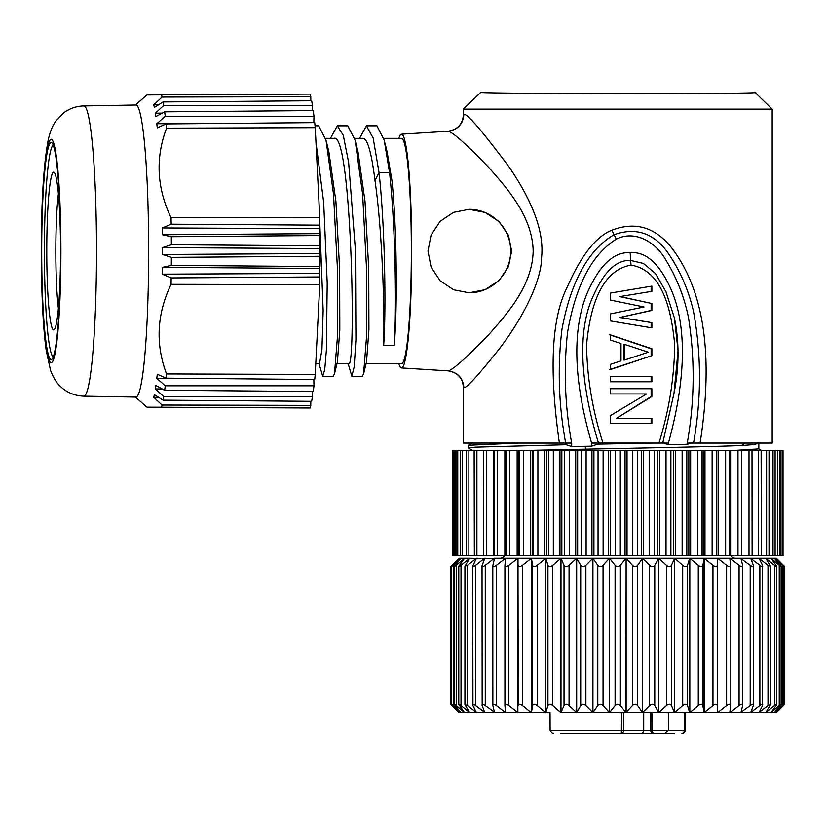 <?xml version="1.0" encoding="UTF-8"?>
<svg xmlns="http://www.w3.org/2000/svg" width="826" height="826" viewBox="0 0 826 826"><rect width="100%" height="100%" fill="white"/><g stroke="black" fill="none" stroke-linecap="round" stroke-linejoin="round"><path stroke-width="1.24" d="M674.677 733.55L660.511 733.55M641.265 733.55L560.802 733.55M650.795 712.683L650.795 730.225L643.712 730.225A3.335 2.364 90 0 1 641.348 733.55L653.159 733.55A3.335 2.364 -90 0 1 650.795 730.225L652.075 730.225A3.335 2.364 90 0 0 654.44 733.55L660.098 733.55M663.195 733.55L654.44 733.55M660.552 733.55L659.468 733.55M651.435 733.55L643.082 733.55L651.435 733.55M597.642 733.55L577.271 733.55M634.172 733.55L632.602 733.55M641.348 733.55L637.837 733.55M684.351 712.683L684.289 730.225L685.373 730.225L685.435 712.683L689.72 712.683L674.656 712.683L776.347 712.683L784.566 704.464M515.476 712.683L517.892 712.683L515.476 712.683M455.147 565.304C453.784 567.049 454.155 567.049 456.251 565.304L464.532 558.242L458.781 566.429L458.781 704.495L464.532 712.683L456.251 705.621C454.155 703.876 453.784 703.876 455.147 705.621L454.352 704.402L454.352 566.522L461.084 558.242L453.267 565.304C451.326 567.049 451.141 567.049 452.71 565.304L459.349 558.242L450.779 566.595L450.779 704.33L459.122 712.683L550.044 712.683L550.106 730.225L643.712 730.225L643.712 712.683M592.923 712.683L609.351 712.683L609.351 558.242L609.526 712.683L603.052 705.621C601.111 703.876 599.356 703.876 597.787 705.621L592.923 712.683L592.913 558.242L592.923 712.683L585.892 705.621C583.786 703.876 582.062 703.876 580.709 705.621L576.682 712.683L592.923 712.683M560.864 712.683L576.682 712.683L576.672 558.283M674.543 712.683L658.787 712.683L674.656 712.683L682.699 705.621C685.022 703.876 686.643 703.876 687.531 705.621L689.669 712.683L689.669 558.242L687.531 565.304L687.531 705.621M642.545 712.683L658.787 712.683L658.807 558.242L658.787 712.683L654.77 705.621C653.407 703.876 651.683 703.876 649.587 705.621L642.545 712.683L642.566 558.242L642.545 712.683L637.693 705.621C636.113 703.876 634.358 703.876 632.417 705.621L625.953 712.683L626.129 558.242L626.129 712.683L642.545 712.683M626.005 712.683L617.734 712.683M455.147 705.621L461.073 712.683L453.267 705.621C451.326 703.876 451.141 703.876 452.71 705.621L459.349 712.683L452.08 705.621C450.315 703.876 450.315 703.876 452.08 705.621L452.08 704.919M609.526 712.683L625.953 712.683L620.388 705.621C618.622 703.876 616.857 703.876 615.091 705.621L609.526 712.683M484.666 712.435L475.6 705.621C473.184 703.876 472.296 703.876 472.947 705.621L472.699 566.151L476.447 558.242L467.485 565.304L464.924 566.306L469.684 558.242L459.349 558.242L452.08 565.304C450.315 567.049 450.315 567.049 452.08 565.304C450.315 567.049 450.315 567.049 452.08 565.304L452.08 566.006M783.389 704.919L783.389 705.621C785.165 703.876 785.165 703.876 783.389 705.621L776.141 712.683L782.759 705.621C784.339 703.876 784.153 703.876 782.212 705.621C784.153 703.876 784.339 703.876 782.759 705.621M783.389 566.006L783.389 565.304C785.165 567.049 785.165 567.049 783.389 565.304L776.141 558.242L782.759 565.304C784.339 567.049 784.153 567.049 782.212 565.304L774.396 558.242L780.322 565.304C781.685 567.049 781.324 567.049 779.228 565.304L770.947 558.242L776.099 565.304C777.245 567.049 776.698 567.049 774.468 565.304L765.847 558.345M782.759 565.304C784.339 567.049 784.153 567.049 782.212 565.304L782.212 705.621L774.396 712.683L780.322 705.621C781.685 703.876 781.324 703.876 779.228 705.621L770.947 712.683L776.099 705.621C777.245 703.876 776.698 703.876 774.468 705.621L765.847 712.59M780.322 565.304L781.128 566.522L781.128 704.402L780.322 705.621M776.099 565.304L776.688 566.429L776.688 704.495L776.099 705.621M784.7 704.33L784.7 566.595L776.347 558.242L765.785 558.242L770.555 566.306L770.555 704.619L765.785 712.683M759.104 712.528L767.994 705.621L770.555 704.619M767.994 705.621L767.994 565.304L759.104 558.397M765.785 558.242L759.022 558.242L762.522 565.304C763.172 567.049 762.295 567.049 759.879 565.304L750.813 558.49M759.022 712.683L762.522 705.621C763.172 703.876 762.295 703.876 759.879 705.621L750.813 712.435M762.522 565.304L762.522 705.621M759.022 558.242L750.72 558.242L753.312 565.304C753.704 567.049 752.672 567.049 750.194 565.304L741.056 558.696M750.72 712.683L753.312 705.621C753.704 703.876 752.672 703.876 750.194 705.621L741.056 712.229M753.312 565.304L753.312 705.621M750.72 558.242L740.953 558.242L742.615 565.304C742.75 567.049 741.562 567.049 739.074 565.304L729.957 558.242L729.957 559.419M740.953 712.683L742.615 705.621C742.75 703.876 741.562 703.876 739.074 705.621L729.957 712.683L729.957 711.506M742.615 565.304L742.615 705.621M740.953 558.242L729.833 558.242L730.556 565.304C730.421 567.049 729.11 567.049 726.612 565.304L717.618 558.242L717.618 712.683L726.612 705.621C729.11 703.876 730.421 703.876 730.556 705.621L729.833 712.683M730.556 565.304L730.556 705.621M729.833 558.242L717.495 558.242L717.495 712.683L717.495 558.242L704.196 558.242L704.196 712.683L712.962 705.621C715.43 703.876 716.865 703.876 717.247 705.621M712.962 705.621L712.962 565.304L704.196 558.242L702.864 565.304L702.864 705.621L704.051 712.683L704.051 558.242L689.824 558.242L689.824 712.683L698.269 705.621C700.685 703.876 702.214 703.876 702.864 705.621M698.269 705.621L698.269 565.304L689.824 558.242L674.656 558.242L674.656 712.683M682.699 705.621L682.699 565.304L674.656 558.242L671.445 565.304L671.445 705.621L674.501 712.683L674.501 558.242L626.129 558.242L632.417 565.304C634.358 567.049 636.113 567.049 637.693 565.304L637.693 705.621M658.787 712.683L666.406 705.621C668.637 703.876 670.309 703.876 671.445 705.621M666.406 705.621L666.406 565.304L658.807 558.242L654.77 565.304L654.77 705.621M649.587 705.621L649.587 565.304L642.566 558.242L637.693 565.304M615.091 705.621L615.091 565.304L609.526 558.242L625.953 558.242L620.388 565.304L620.388 705.621M580.709 705.621L580.709 565.304L576.672 558.242L576.682 712.683L569.062 705.621C566.842 703.876 565.16 703.876 564.024 705.621L564.024 565.304L560.978 558.242L609.351 558.242L603.052 565.304L603.052 705.621M597.787 705.621L597.787 565.304L592.913 558.242L585.892 565.304L585.892 705.621M576.672 558.242L569.062 565.304L569.062 705.621M564.024 705.621L560.978 712.683L560.978 558.242L552.78 565.304L552.78 705.621L560.813 712.683L560.813 558.242L545.8 558.242L545.8 712.683L547.937 705.621C548.836 703.876 550.446 703.876 552.78 705.621M547.937 705.621L547.937 565.304L545.8 558.242L537.199 565.304L537.199 705.621L545.656 712.683L545.656 558.242L531.417 558.242L531.417 712.683L532.615 705.621C533.255 703.876 534.783 703.876 537.199 705.621M532.615 705.621L532.615 565.304L531.417 558.242L522.507 565.304L522.507 705.621L531.283 712.683L531.283 558.242L517.985 558.242L518.222 705.621C518.614 703.876 520.039 703.876 522.507 705.621M518.222 705.621L517.985 558.242L508.857 565.304L508.857 705.621L517.85 712.683L517.85 558.242L505.522 558.242L496.405 565.304L496.405 705.621L505.522 712.683L505.522 711.506M508.857 705.621C506.359 703.876 505.047 703.876 504.923 705.621L504.913 565.5L505.646 558.242M504.923 705.621L505.646 712.683M505.522 559.419L505.522 558.242L494.413 558.242L485.275 565.304L485.275 705.621L494.413 712.229M496.405 705.621C493.907 703.876 492.719 703.876 492.864 705.621L492.802 565.748L494.526 558.242M492.864 705.621L494.526 712.683M494.413 558.696L484.666 558.242L475.6 565.304L475.6 705.621M485.275 705.621C482.807 703.876 481.764 703.876 482.167 705.621L482.023 565.965L484.759 558.242M482.167 705.621L484.759 712.683M484.666 558.49L476.447 558.242M472.947 705.621L476.447 712.683M469.684 712.683L464.924 704.619L467.485 705.621L476.375 712.528M476.375 558.397L469.684 558.242M459.37 705.621C458.234 703.876 458.781 703.876 461.011 705.621L469.633 712.59M469.633 558.345L461.011 565.304L461.011 705.621M452.71 705.621C451.141 703.876 451.326 703.876 453.267 705.621L453.267 565.304C451.326 567.049 451.141 567.049 452.71 565.304M729.957 558.242L609.526 558.242M609.402 558.242L500.029 558.242A5.008 5.008 0 0 0 504.366 555.743M767.994 565.304L770.555 566.306M712.962 565.304C715.43 567.049 716.865 567.049 717.247 565.304M698.269 565.304C700.685 567.049 702.214 567.049 702.864 565.304M682.699 565.304C685.033 567.049 686.643 567.049 687.531 565.304M666.406 565.304C668.637 567.049 670.309 567.049 671.445 565.304M649.587 565.304C651.683 567.049 653.407 567.049 654.77 565.304M615.091 565.304C616.857 567.049 618.622 567.049 620.388 565.304M597.787 565.304C599.356 567.049 601.111 567.049 603.052 565.304M580.709 565.304C582.062 567.049 583.786 567.049 585.892 565.304M564.024 565.304C565.16 567.049 566.842 567.049 569.062 565.304M547.937 565.304C548.836 567.049 550.446 567.049 552.78 565.304M532.615 565.304C533.255 567.049 534.794 567.049 537.199 565.304M518.222 565.304C518.614 567.049 520.039 567.049 522.507 565.304M504.923 565.304C505.047 567.049 506.359 567.049 508.857 565.304M492.864 565.304C492.73 567.049 493.907 567.049 496.405 565.304M482.167 565.304C481.764 567.049 482.807 567.049 485.275 565.304M472.947 565.304C472.296 567.049 473.184 567.049 475.6 565.304M459.37 565.304C458.234 567.049 458.781 567.049 461.011 565.304M735.45 558.242A5.008 5.008 0 0 1 731.113 555.743M452.441 555.743L741.428 555.743L741.428 450.552L452.441 450.552L452.441 555.743M474.341 555.743L474.145 450.552M483.478 555.743L483.375 450.552M741.428 555.743L783.027 555.743L783.027 450.552L741.428 450.552L741.428 555.743M761.128 450.552L761.335 555.743M752.001 450.552L752.104 555.743M493.845 555.743L493.845 450.552M504.872 555.743L504.872 450.552M517.148 555.743L517.148 450.552M518.697 450.552L518.697 555.743M530.509 555.743L530.509 450.552M532.192 450.552L532.192 555.743M544.84 555.743L544.84 450.552M546.626 450.552L546.626 555.743M559.966 555.743L559.966 450.552M561.835 450.552L561.835 555.743M575.722 555.743L575.722 450.552M577.653 450.552L577.653 555.743M591.943 555.743L591.943 450.552M593.915 450.552L593.915 555.743M608.442 555.743L608.442 450.552M610.435 450.552L610.435 555.743M625.045 555.743L625.045 450.552M627.037 450.552L627.037 555.743M641.565 555.743L641.565 450.552M643.537 450.552L643.537 555.743M657.826 555.743L657.826 450.552M659.757 450.552L659.757 555.743M673.644 555.743L673.644 450.552M675.513 450.552L675.513 555.743M688.853 555.743L688.853 450.552M690.639 450.552L690.639 555.743M703.287 555.743L703.287 450.552M704.96 450.552L704.96 555.743M716.782 555.743L716.782 450.552M718.331 450.552L718.331 555.743M730.597 450.552L730.597 555.743M741.634 450.552L741.634 555.743M398.813 138.355A116.869 10.191 90 0 1 401.457 134.184A116.869 10.191 90 0 1 401.508 134.184A116.869 10.191 90 0 1 411.699 251.052A116.869 10.191 90 0 1 401.508 367.931A116.869 10.191 90 0 1 401.457 367.931L448.239 370.864C457.635 372.671 462.653 377.957 463.293 386.754L463.293 443.056L565.686 443.056C558.624 405.07 557.385 367.147 561.959 329.295C568.525 293.653 582.795 252.89 614.131 234.687L616.248 239.168C586.119 258.146 573.471 297.876 567.503 332.713C563.549 369.573 564.943 406.361 571.685 443.056L566.13 443.056L566.13 444.718L475.198 447.155L468.311 447.94L472.802 450.552M566.13 444.718L571.685 446.536L591.622 446.164L597.714 444.12L653.975 443.056M521 450.552L586.006 449.148L584.88 446.288M504.913 443.056L518.687 443.066L468.383 445.235L468.311 447.94M518.687 443.066L533.286 443.056M549.207 443.056L565.139 443.056M758.826 443.056L758.826 448.89L732.301 450.552M473.37 443.056L477.325 443.056M484.015 443.056L493.298 443.056M598.767 443.056L598.468 443.056C575.825 368.241 580.802 321.572 593.688 295.047C604.374 271.165 616.712 259.632 630.692 260.469L630.176 252.725C645.436 251.341 658.735 262.854 670.092 287.272C683.133 315.005 690.195 363.977 668.42 443.066L664.207 443.056M757.607 443.087L755.201 444.491L741.562 445.513C712.9 446.721 645.839 447.94 586.006 449.148M598.468 443.056L663.309 443.056L668.42 444.667L687.253 444.264L691.682 443.056L687.253 443.056C694.697 400.94 695.089 359.042 688.44 317.349C684.186 296.72 676.659 277.619 665.87 260.066C656.102 242.452 635.339 229.587 616.248 239.168M708.099 443.056L719.911 443.056M723.328 443.056L735.15 443.056M741.562 445.513L745.3 443.087M657.093 443.056L660.211 443.056M559.388 443.056C548.908 369.8 551.541 317.793 567.266 287.045C581.091 255.502 595.969 236.556 611.88 230.206L614.131 234.687C635.844 227.078 653.686 232.994 667.635 252.426C679.86 270.102 688.461 289.699 693.448 311.216C701.481 354.622 701.511 398.566 693.541 443.056L772.176 443.056L772.176 109.135L463.293 109.135L480.639 92.45C485.316 93.121 563.466 93.71 639.179 93.648C708.667 93.627 762.687 93.07 755.088 92.45L772.176 109.135M691.682 443.056L693.541 443.056M630.176 252.725C614.967 251.62 601.452 263.318 589.619 287.82C575.908 315.604 568.742 364.503 591.622 443.056L597.714 443.056L597.714 444.12M602.99 443.056C592.572 410.811 587.09 378.081 586.543 344.876C589.403 315.171 597.756 271.114 631.002 265.105C664.321 270.587 671.837 314.974 674.708 344.669C674.264 377.936 669.019 410.739 658.962 443.056M651.869 291.33L620.109 296.555L651.869 303.503L651.869 310.462L620.109 317.421L651.869 322.636L651.869 327.86L610.28 320.901L610.28 313.942L643.981 306.983L610.28 300.034L610.28 293.075L651.869 286.116L651.869 291.33L620.109 296.555M651.869 355.686L610.28 369.594L610.28 364.38L620.997 360.9L620.997 343.513L610.28 340.033L610.28 334.809L651.869 348.727L651.869 355.686L609.547 369.594M610.28 376.553L651.869 376.553L651.869 381.777L610.28 381.777L651.136 381.777L651.136 376.553L610.28 376.553L610.28 381.777M651.869 396.552L651.136 396.552L651.136 388.726L610.28 388.726L651.869 388.726L651.869 396.552L616.537 418.297L651.869 418.297L651.869 423.511L610.28 423.511L651.136 423.511L651.136 418.297M610.28 388.726L610.28 393.95L646.613 393.95L610.28 415.685L610.28 423.511M631.002 265.105L630.692 260.469L643.33 263.401L655.41 273.437L665.962 291.754L674.439 318.062L678.043 350.709L674.006 393.259L662.751 443.056M668.42 444.667L668.42 443.066L663.309 443.056M651.136 286.24L651.136 291.33M619.376 296.555L651.869 303.503M651.136 303.503L651.136 310.462L651.869 310.462M651.136 310.462L620.109 317.421M619.376 317.421L651.869 322.636M651.136 322.636L651.136 327.736M651.869 348.727L651.136 348.727L651.136 355.686M651.136 348.727L609.547 334.809M624.549 344.38L623.826 344.38L623.826 360.033L624.549 360.033L624.549 344.38L648.369 352.206L624.549 360.033M651.136 396.552L616.537 418.297M610.28 393.95L645.88 393.95M754.675 443.056L750.555 443.056M611.88 230.206C632.53 222.287 654.192 224.569 673.014 249.648C693.747 278.032 717.464 331.525 700.107 443.056M463.293 386.754L463.882 387.528C465.895 388.809 477.345 376.367 498.254 350.193C522.001 319.776 541.598 281.336 541.567 257.536C544.251 232.984 533.482 202.876 509.27 167.203C481.444 130.043 466.318 112.512 463.882 114.587L463.293 115.361L463.293 109.135M401.457 367.931A116.869 10.191 90 0 1 398.813 363.75M366.063 363.76L401.508 363.75A112.697 9.819 -90 0 0 411.338 251.052A112.697 9.819 -90 0 0 401.508 138.355L383.76 138.355M463.882 114.587C462.963 124.168 457.759 129.723 448.291 131.241C453.412 132.707 466.876 144.767 488.672 167.41C507.288 188.452 532.419 216.526 533.173 251.052C532.419 285.59 507.288 313.653 488.672 334.706C466.876 357.348 453.412 369.398 448.291 370.864C457.759 372.392 462.963 377.947 463.882 387.528M427.982 251.052L431.089 267.066L440.186 280.85L453.608 289.771L469.147 292.796L485.089 289.678L499.203 280.417L508.496 266.643L511.604 251.052L508.496 235.462L499.203 221.698L485.089 212.427L469.147 209.319L453.588 212.344L440.165 221.285L431.079 235.059L427.982 251.052M469.137 209.319A41.744 41.579 -90 0 1 510.695 251.052A41.744 41.579 -90 0 1 469.106 292.796M391.947 180.553L389.573 172.717C395.819 229.504 396.594 315.346 394.157 345.423C397.44 311.877 397.079 229.514 391.947 180.553L387.157 152.108L384.235 140.244M394.157 345.423L383.646 345.423C384.782 311.877 382.273 229.514 374.983 180.553C371.607 153.182 367.673 139.119 363.172 138.355L354.653 138.355M366.507 361.922L368.923 329.78L368.737 268.811L365.009 201.338L358.04 152.087L355.128 140.224M336.956 363.75L348.624 363.76C356.44 370.729 351.587 131.375 334.065 138.355L325.547 138.355M315.047 125.831L318.702 125.831L326.012 140.183L333.508 194.11L337.442 268.894L337.421 337.049L334.489 373.817L337.411 361.891L339.816 329.791L339.631 268.811L335.903 201.327L328.893 151.912M315.769 363.75L319.517 363.75L321.933 349.594L323.152 310.669L318.939 201.42M334.489 373.817L333.25 376.274L322.739 376.274L319.032 363.75M330.452 138.355L337.297 125.841L347.808 125.841L355.139 140.244L362.614 194.079L366.548 268.842L366.517 337.111L363.595 373.796L362.366 376.274L351.845 376.274M359.558 138.355L366.393 125.841L376.914 125.841L384.235 140.224L389.573 172.717L379.062 172.717C385.308 229.587 386.083 315.233 383.646 345.423M315.955 142.134L323.678 202.504L327.21 282.998L326.363 350.203L324.742 369.563L322.739 376.274M337.297 125.841L343.296 135.392L348.655 162.546L355.479 251.032L355.923 339.62L354.209 366.734L351.855 376.274L348.149 363.75M366.393 125.841L373.187 138.138L379.062 172.717L374.983 180.553M310.803 401.322L310.803 405.39A165.293 14.403 -90 0 1 310.163 408.003L146.914 407.166L135.423 397.079M315.233 374.446L319.755 284.609L171.065 284.33C156.816 314.169 155.309 344.039 166.553 373.941L315.233 374.446A165.293 14.403 -90 0 1 314.716 379.485L166.119 378.184L157.281 374.23L156.806 378.37L165.241 385.814L313.983 385.814A165.293 14.403 -90 0 1 313.24 391.514L164.663 390.264L155.866 385.515L155.35 388.943L163.703 396.573A164.508 14.341 -90 0 1 163.073 400.156L311.65 401.322A165.293 14.403 -90 0 0 312.445 396.748L312.393 391.503M313.983 385.814L313.839 379.475M319.755 284.609A165.293 14.403 -90 0 0 319.868 276.958L319.383 268.45L319.992 266.561A165.293 14.403 -90 0 0 320.044 256.287L319.466 253.561L320.044 245.818A165.293 14.403 -90 0 0 319.992 235.544L319.383 233.655L319.868 225.157A165.293 14.403 -90 0 0 319.755 217.496L315.233 127.669A165.293 14.403 -90 0 0 314.716 122.63L166.119 123.921L157.281 127.875L156.806 123.735L207.192 123.57M313.839 122.63L313.983 116.29A165.293 14.403 -90 0 0 313.24 110.601L164.663 111.84L155.866 116.59L155.35 113.172L162.257 113.141M312.393 110.601L312.445 105.356A165.293 14.403 -90 0 0 311.65 100.782L163.073 101.949L154.348 107.432L153.791 104.778L158.613 104.747M135.423 105.026L146.914 94.938L310.163 94.112A165.293 14.403 -90 0 1 310.803 96.725L310.803 100.793M163.073 400.156L154.348 394.683L153.791 397.337L162.061 405.039L310.803 405.38M153.791 397.337L158.613 397.358M310.163 408.003L161.524 407.218A164.508 14.341 -90 0 0 162.061 405.039M161.524 407.218L147.431 407.166M147.431 94.938L310.163 94.112M310.803 96.725L162.061 97.065A164.508 14.341 -90 0 0 161.524 94.887M162.061 97.065L153.791 104.778M312.445 105.356L163.703 105.532A164.508 14.341 -90 0 0 163.073 101.949M163.703 105.532L155.35 113.172M313.983 116.29L165.241 116.301A164.508 14.341 -90 0 0 164.663 111.84M165.241 116.301L156.806 123.735M315.233 127.669L166.553 128.164A164.508 14.341 -90 0 0 166.119 123.921M166.553 128.164C155.309 158.076 156.816 187.946 171.065 217.785L319.755 217.496M319.868 225.157L171.168 224.197A164.508 14.341 -90 0 0 171.065 217.785M171.168 224.197L162.319 227.955L319.332 228.688M162.319 227.955L162.392 234.739L319.383 233.655M162.392 234.739L171.302 236.711L319.992 235.544M320.044 245.818L171.343 244.744A164.508 14.341 -90 0 0 171.302 236.711M171.343 244.744L162.464 247.635L319.466 248.554M162.464 247.635L162.464 254.48L319.466 253.561M162.464 254.48L171.343 257.361L320.044 256.287M319.992 266.561L171.302 265.404A164.508 14.341 -90 0 0 171.343 257.361M171.302 265.404L162.392 267.366L319.383 268.45M162.392 267.366L162.319 274.16L319.332 273.416M162.319 274.16L171.168 277.918L319.868 276.958M171.065 284.33A164.508 14.341 -90 0 0 171.168 277.918M166.119 378.184A164.508 14.341 -90 0 0 166.553 373.941M156.806 378.37L207.192 378.545M164.663 390.264A164.508 14.341 -90 0 0 165.241 385.814M155.35 388.943L162.257 388.974M163.703 396.573L312.445 396.748M83.829 105.934L135.908 105.026A146.037 12.731 90 0 1 135.929 105.026A146.037 12.731 90 0 1 148.649 251.052A146.037 12.731 90 0 1 135.929 397.089A146.037 12.731 90 0 1 135.908 397.089L83.829 396.17A145.118 12.648 90 0 0 96.497 251.052A145.118 12.648 90 0 0 83.829 105.934C76.126 106.182 69.301 108.578 63.375 113.141L55.652 121.35C52.337 126.048 49.828 132.449 48.104 140.565C43.582 165.148 41.31 201.978 41.3 251.052C41.31 272.983 41.816 293.364 42.838 312.197C43.654 327.416 44.79 340.219 46.225 350.606L50.572 370.523C53.545 378.06 56.839 383.357 60.422 386.423C66.782 392.536 74.588 395.788 83.829 396.17M60.628 251.052A108.526 9.458 -90 0 0 51.997 142.95A108.526 9.458 -90 0 0 41.703 251.052A108.526 9.458 -90 0 0 51.997 359.165A108.526 9.458 -90 0 0 60.628 251.052M53.236 356.956A106.017 9.241 90 0 1 44.418 251.052A106.017 9.241 90 0 1 53.236 145.149M60.535 251.052A78.893 6.876 -90 0 0 54.258 172.469A78.893 6.876 -90 0 0 46.783 251.052A78.893 6.876 -90 0 0 54.258 329.646A78.893 6.876 -90 0 0 60.535 251.052M58.388 193.78A70.54 6.143 -90 0 0 55.827 251.052A70.54 6.143 -90 0 0 58.388 308.335M652.034 712.683L652.075 730.225L684.289 730.225A3.335 2.364 90 0 1 681.925 733.55L681.925 733.55A3.335 3.335 -90 0 0 685.26 730.225L685.322 712.683M621.555 712.683L621.338 733.55A3.335 2.364 -90 0 0 623.702 730.225L623.723 712.683M779.228 705.621L779.228 565.304M774.468 705.621L774.468 565.304M759.879 705.621L759.879 565.304M750.194 705.621L750.194 565.304M739.074 705.621L739.074 565.304M730.556 565.686L730.556 705.239M726.612 705.621L726.612 565.304M632.417 705.621L632.417 565.304M504.923 705.239L504.923 565.686M467.485 565.304L467.485 705.621M456.251 565.304L456.251 705.621M454.806 450.552L454.806 555.743M457.759 450.552L457.759 555.743M462.457 450.552L462.457 555.743M468.869 450.552L468.869 555.743M476.901 450.552L476.901 555.743M486.483 450.552L486.483 555.743M494.072 555.743L494.072 450.552L494.041 555.743M497.5 450.552L497.5 555.743M506.028 555.743L506.028 450.552L506.028 555.743M509.838 450.552L509.838 555.743M519.213 555.743L519.213 450.552M523.354 450.552L523.354 555.743M533.472 555.743L533.472 450.552M537.902 450.552L537.902 555.743M548.66 555.743L548.66 450.552M553.327 450.552L553.327 555.743M564.592 555.743L564.592 450.552M569.465 450.552L569.465 555.743M581.122 555.743L581.122 450.552M586.119 450.552L586.119 555.743M598.045 555.743L598.045 450.552M603.125 450.552L603.125 555.743M615.184 555.743L615.184 450.552M620.295 450.552L620.295 555.743M632.344 555.743L632.344 450.552M637.435 450.552L637.435 555.743M649.35 555.743L649.35 450.552M654.357 450.552L654.357 555.743M666.014 555.743L666.014 450.552M670.877 450.552L670.877 555.743M682.142 555.743L682.142 450.552M686.819 450.552L686.819 555.743M697.567 555.743L697.567 450.552M702.007 450.552L702.007 555.743M712.126 555.743L712.126 450.552M716.266 450.552L716.266 555.743M725.641 555.743L725.641 450.552M729.441 450.552L729.441 555.743L729.441 450.552M737.979 555.743L737.979 450.552M748.996 555.743L748.996 450.552M758.578 555.743L758.578 450.552M766.611 555.743L766.611 450.552M773.012 555.743L773.012 450.552M777.72 555.743L777.72 450.552M780.673 555.743L780.673 450.552M687.253 444.264L687.253 443.056M571.685 443.056L571.685 446.536M591.622 446.164L591.622 443.056M60.907 251.734A111.737 9.736 -90 0 0 60.907 251.052A111.737 9.736 90 0 0 51.191 139.326A111.737 9.736 90 0 0 41.424 250.381A111.737 9.736 -90 0 0 41.424 251.052A111.737 9.736 90 0 0 51.14 362.79A111.737 9.736 90 0 0 60.907 251.734M668.41 712.683L668.358 730.225L665.013 733.55M783.802 566.574L783.802 704.351M464.924 566.306L464.924 704.619M451.667 566.574L451.667 704.351M453.329 450.552L453.329 555.743M455.983 450.552L455.983 555.743M460.371 450.552L460.371 555.743M466.442 450.552L466.442 555.743M769.027 450.552L769.027 555.743M775.108 450.552L775.108 555.743M779.496 450.552L779.496 555.743M782.139 450.552L782.139 555.743M758.826 448.848L761.809 450.552M472.183 443.066L468.383 445.235M674.439 318.062C679.364 342.057 679.22 367.126 674.006 393.259M401.457 134.184L448.239 131.251C457.635 129.445 462.653 124.148 463.293 115.361M328.934 152.077L326.012 140.203M366.517 361.881L363.595 373.806M685.373 730.225C683.422 733.333 682.317 734.448 682.028 733.55M550.106 730.225C552.047 733.333 553.162 734.448 553.441 733.55"/></g></svg>

